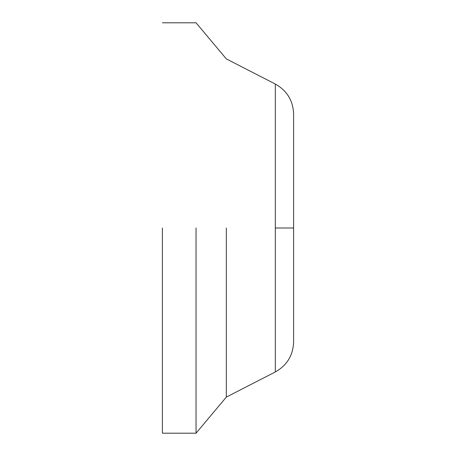 <?xml version="1.0" encoding="UTF-8"?>
<svg xmlns="http://www.w3.org/2000/svg" width="456" height="456" viewBox="0 0 456 456"><rect width="100%" height="100%" fill="white"/><g stroke="black" fill="none" stroke-linecap="round" stroke-linejoin="round"><path stroke-width="0.68" d="M162.404 228L162.404 433.2L162.404 228M196.04 228L196.04 433.2L196.04 228M226.319 228L226.319 397.119L226.319 228M275.327 228L275.327 84.058L275.327 371.942L275.327 84.058L275.327 228L293.596 228L293.596 113.983L293.596 342.017L293.596 228L275.327 228M293.596 342.017C293.088 355.401 287.001 365.376 275.327 371.942L226.319 397.119L196.04 433.2L162.404 433.2M293.596 113.983C293.088 100.599 287.001 90.624 275.327 84.058L226.319 58.881L196.04 22.8L162.404 22.8"/></g></svg>

